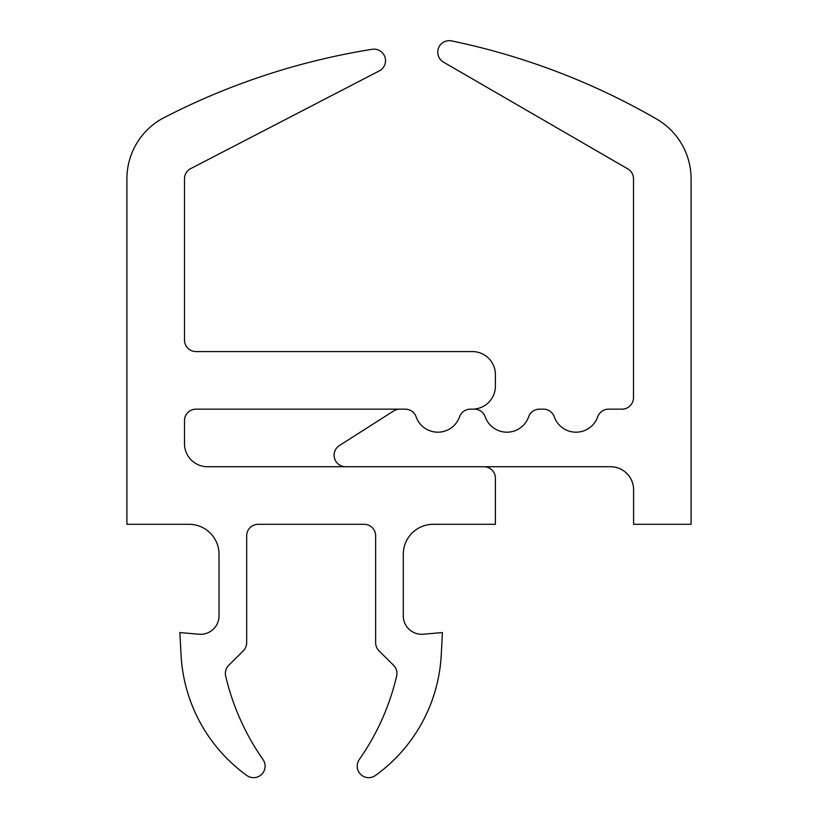 <?xml version="1.0" encoding="UTF-8"?>
<svg xmlns="http://www.w3.org/2000/svg" width="818" height="818" viewBox="0 0 818 818"><rect width="100%" height="100%" fill="white"/><g stroke="black" fill="none" stroke-linecap="round" stroke-linejoin="round"><path stroke-width="1.23" d="M225.359 673.418A11.513 11.513 0 0 1 228.774 665.249L243.263 650.872A11.513 11.513 0 0 0 246.668 642.703L246.668 535.831A11.513 11.513 0 0 1 258.181 524.307L364.122 524.307A11.513 11.513 0 0 1 375.646 535.831L375.646 642.703A11.513 11.513 0 0 0 379.051 650.872L393.54 665.249A11.513 11.513 0 0 1 396.638 676.057A241.821 241.821 0 0 1 359.296 759.533A11.513 11.513 0 0 0 375.462 775.484A158.917 158.917 0 0 0 441.26 654.86L442.436 632.559L423.315 634.226A18.425 18.425 0 0 1 403.284 615.872L403.284 554.256A29.939 29.939 0 0 1 433.223 524.307L495.401 524.307L495.401 478.254A11.513 11.513 0 0 0 483.888 466.73L207.516 466.73A23.027 23.027 0 0 1 184.49 443.704L184.49 420.667A11.513 11.513 0 0 1 196.003 409.153L405.258 409.153A11.513 11.513 0 0 1 416.117 416.832A23.027 23.027 0 0 0 459.542 416.832A11.513 11.513 0 0 1 470.401 409.153L472.375 409.153A23.027 23.027 0 0 0 495.401 386.127L495.401 374.613A23.027 23.027 0 0 0 472.375 351.576L196.003 351.576A11.513 11.513 0 0 1 184.49 340.063L184.49 178.845A11.513 11.513 0 0 1 190.226 168.876L379.307 70.89A11.513 11.513 0 0 0 372.2 49.295A690.934 690.934 0 0 0 168.682 115.287A690.934 690.934 0 0 0 161.463 119.009A69.09 69.09 0 0 0 126.902 178.845L126.902 524.307L189.091 524.307A29.939 29.939 0 0 1 219.03 554.256L219.03 615.872A18.425 18.425 0 0 1 198.999 634.226L179.878 632.559L181.044 654.86A158.917 158.917 0 0 0 246.842 775.484A11.513 11.513 0 0 0 263.007 759.533A241.821 241.821 0 0 1 225.666 676.057A11.513 11.513 0 0 1 225.359 673.418M651.701 116.238A690.934 690.934 0 0 1 656.537 119.009A69.09 69.09 0 0 1 691.098 178.845L691.098 524.307L633.592 524.307L633.592 489.767A23.027 23.027 0 0 0 610.555 466.73L345.625 466.73A11.513 11.513 0 0 1 339.439 445.503L393.662 410.963A11.513 11.513 0 0 1 399.859 409.153L405.258 409.153A11.513 11.513 0 0 1 416.117 416.832A23.027 23.027 0 0 0 459.542 416.832A11.513 11.513 0 0 1 470.401 409.153L474.348 409.153A11.513 11.513 0 0 1 485.207 416.832A23.027 23.027 0 0 0 528.632 416.832A11.513 11.513 0 0 1 539.491 409.153L543.438 409.153A11.513 11.513 0 0 1 554.297 416.832A23.027 23.027 0 0 0 597.723 416.832A11.513 11.513 0 0 1 608.582 409.153L622.079 409.153A11.513 11.513 0 0 0 633.51 397.64L633.51 178.845A11.513 11.513 0 0 0 627.774 168.876L443.499 62.137A11.513 11.513 0 0 1 451.608 40.9A690.934 690.934 0 0 1 651.701 116.238"/></g></svg>
